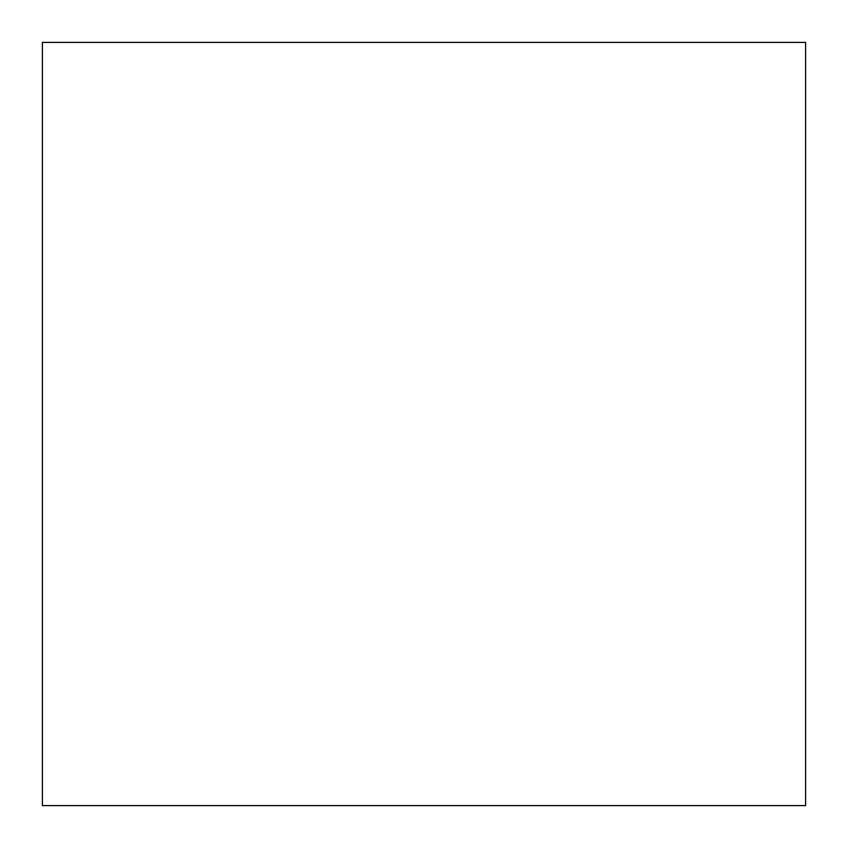 <?xml version="1.0" encoding="UTF-8"?>
<svg xmlns="http://www.w3.org/2000/svg" width="848" height="848" viewBox="0 0 848 848"><rect width="100%" height="100%" fill="white"/><g stroke="black" fill="none" stroke-linecap="round" stroke-linejoin="round"><path stroke-width="1.27" d="M805.6 805.6L805.6 42.4L42.4 42.4L42.4 805.6L805.6 805.6L805.6 42.4L42.4 42.4L42.4 805.6L805.6 805.6"/></g></svg>
